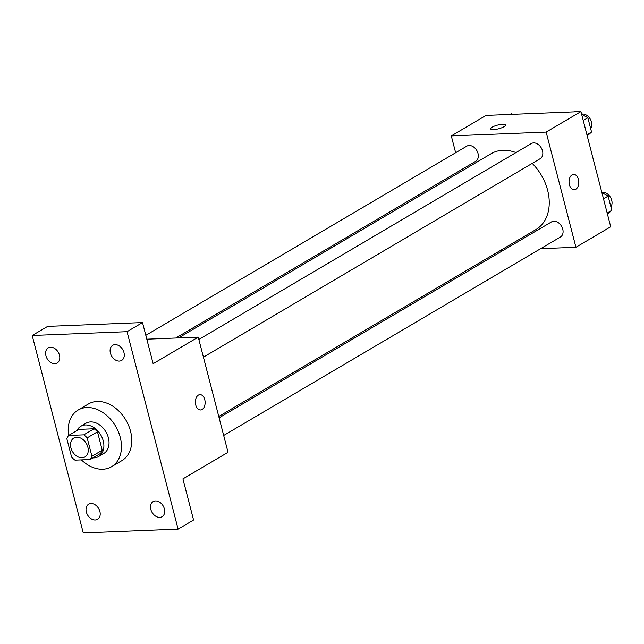 <?xml version="1.0" encoding="UTF-8"?>
<svg xmlns="http://www.w3.org/2000/svg" width="644" height="644" viewBox="0 0 644 644"><rect width="100%" height="100%" fill="white"/><g stroke="black" fill="none" stroke-linecap="round" stroke-linejoin="round"><path stroke-width="0.97" d="M76.725 437.212A10.964 8.026 59.5 0 1 87.214 445.254A10.964 8.026 59.5 0 1 84.952 456.95A10.964 8.026 59.5 0 1 72.474 451.573A10.964 8.026 59.5 0 1 73.819 438.049A10.964 8.026 59.5 0 1 76.725 437.212M66.839 438.693L71.605 457.119A16.422 12.019 59.5 0 0 74.986 460.146L90.16 459.534A16.422 12.019 59.5 0 0 91.931 456.306L87.165 437.872A16.422 12.019 59.5 0 0 83.776 434.853L68.602 435.465A16.422 12.019 59.5 0 0 66.839 438.693M91.931 456.306L102.235 450.228L97.469 431.802L87.165 437.872M83.776 434.853L94.088 428.775L78.914 429.387L68.602 435.465M94.088 428.775A16.422 12.019 59.5 0 1 97.469 431.802M102.235 450.228A16.422 12.019 59.5 0 1 100.472 453.457L90.16 459.534M92.978 457.876A17.549 12.84 -120.5 0 0 98.604 456.54A17.549 12.84 -120.5 0 0 103.241 440.874A17.549 12.84 -120.5 0 0 80.782 426.304A17.549 12.84 -120.5 0 0 76.894 430.578M80.782 426.304L85.934 423.269A17.549 12.84 59.5 0 1 90.595 421.933A17.549 12.84 59.5 0 1 108.393 437.839A17.549 12.84 59.5 0 1 103.756 453.505L98.604 456.54M68.626 435.449A32.9 24.07 59.5 0 1 78.141 410.035A32.9 24.07 59.5 0 1 86.868 407.531A32.9 24.07 59.5 0 1 118.327 431.649A32.9 24.07 59.5 0 1 111.549 466.731A32.9 24.07 59.5 0 1 81.402 459.888M78.141 410.035L88.445 403.965A32.9 24.07 59.5 0 1 97.18 401.462A32.9 24.07 59.5 0 1 128.631 425.571A32.9 24.07 59.5 0 1 121.861 460.653L111.549 466.731M86.344 512.036A8.775 6.416 59.5 0 1 88.663 504.204A8.775 6.416 59.5 0 1 98.653 508.51A8.775 6.416 59.5 0 1 97.574 519.322A8.775 6.416 59.5 0 1 86.344 512.036M45.917 355.721A8.775 6.416 59.5 0 1 48.236 347.889A8.775 6.416 59.5 0 1 58.226 352.196A8.775 6.416 59.5 0 1 57.147 363.007A8.775 6.416 59.5 0 1 45.917 355.721M110.414 353.129A8.775 6.416 59.5 0 1 112.732 345.297A8.775 6.416 59.5 0 1 122.722 349.595A8.775 6.416 59.5 0 1 121.644 360.415A8.775 6.416 59.5 0 1 110.414 353.129M150.841 509.444A8.775 6.416 59.5 0 1 153.159 501.612A8.775 6.416 59.5 0 1 163.141 505.91A8.775 6.416 59.5 0 1 162.071 516.73A8.775 6.416 59.5 0 1 150.841 509.444M178.106 529.126L127.045 331.676L32.2 335.492L83.261 532.942L178.106 529.126L193.57 520.014L182.936 478.878L228.032 452.297L198.239 337.118L153.143 363.699L142.509 322.564L127.045 331.676M198.392 395.102A7.68 4.87 -92.3 0 1 199.946 394.627A7.68 4.87 -92.3 0 1 205.122 402.106A7.68 4.87 -92.3 0 1 200.558 409.97A7.68 4.87 -92.3 0 1 195.494 403.748A7.68 4.87 -92.3 0 1 198.392 395.102M142.509 322.564L47.664 326.379L32.2 335.492M198.239 337.118L146.808 339.187M199.938 394.627A7.68 4.87 -92.3 0 1 205.114 402.106A7.68 4.87 -92.3 0 1 200.558 409.97M178.581 337.907L491.251 153.634A44.05 32.224 59.5 0 1 502.932 150.285A44.05 32.224 59.5 0 1 515.965 152.588M532.202 163.391A44.05 32.224 59.5 0 1 535.977 229.53L218.767 416.475M175.804 338.019L475.691 161.282A8.775 6.416 -120.5 0 0 476.769 150.463A8.775 6.416 -120.5 0 0 466.779 146.164L145.81 335.331M219.105 417.803L551.53 221.89A8.775 6.416 59.5 0 1 553.856 221.222A8.775 6.416 59.5 0 1 562.244 227.646A8.775 6.416 59.5 0 1 560.441 237.008L223.677 435.473M198.851 339.477L531.276 143.564A8.775 6.416 59.5 0 1 533.602 142.896A8.775 6.416 59.5 0 1 541.99 149.328A8.775 6.416 59.5 0 1 540.187 158.682L203.423 357.154M540.622 248.689L575.929 247.264L546.136 132.084L451.299 135.908L455.646 152.725M460.219 170.402L460.557 171.723M500.75 250.291L503.528 250.178M546.136 132.084L580.928 111.581L610.713 226.76L575.929 247.264M572.057 174.878A7.68 4.87 -92.3 0 1 573.611 174.411A7.68 4.87 -92.3 0 1 578.787 181.882A7.68 4.87 -92.3 0 1 574.231 189.747A7.68 4.87 -92.3 0 1 569.167 183.524A7.68 4.87 -92.3 0 1 572.057 174.878M580.928 111.581L486.083 115.405L451.299 135.908M490.623 128.872A7.68 1.908 165.5 0 1 494.544 126.063A7.68 1.908 165.5 0 1 502.561 124.292A7.68 1.908 165.5 0 1 505.484 125.025A7.68 1.908 165.5 0 1 498.528 128.8A7.68 1.908 165.5 0 1 490.623 128.864A7.68 1.908 165.5 0 1 494.536 126.063A7.68 1.908 165.5 0 1 502.561 124.292A7.68 1.908 165.5 0 1 505.484 125.025M573.611 174.411A7.68 4.87 -92.3 0 1 578.779 181.882A7.68 4.87 -92.3 0 1 574.223 189.755M512.576 114.334L511.36 113.65L510.032 114.439M587.223 135.932L591.546 132.02L587.859 117.772L581.629 114.286M577.072 111.734L575.857 111.058L574.529 111.839M591.546 132.02L586.917 134.749M587.859 117.772L583.239 120.492M581.596 114.165A8.775 6.416 59.5 0 1 582.562 114.036A8.775 6.416 59.5 0 1 590.363 119.245A8.775 6.416 59.5 0 1 590.629 128.47M607.485 214.251L611.8 210.338L608.113 196.09L601.882 192.604M611.8 210.338L607.179 213.067M608.113 196.09L603.492 198.819M601.858 192.492A8.775 6.416 59.5 0 1 602.824 192.363A8.775 6.416 59.5 0 1 610.617 197.571A8.775 6.416 59.5 0 1 610.882 206.788"/></g></svg>
